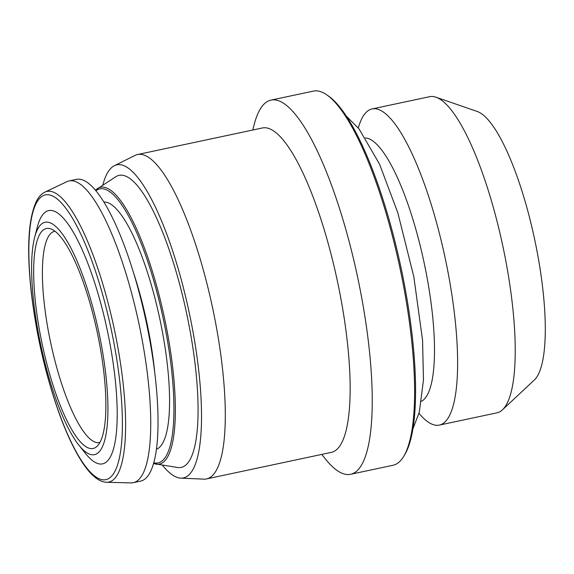 <?xml version="1.0" encoding="UTF-8"?>
<svg xmlns="http://www.w3.org/2000/svg" width="574" height="574" viewBox="0 0 574 574"><rect width="100%" height="100%" fill="white"/><g stroke="black" fill="none" stroke-linecap="round" stroke-linejoin="round"><path stroke-width="0.86" d="M418.998 413.309A161.617 40.467 -102 0 0 439.332 425.097L496.933 412.842A161.617 40.467 -102 0 0 502.056 410.188A161.617 40.467 -102 0 0 502.465 409.814L534.329 379.995A138.829 34.763 -102 0 0 534.688 239.58A138.829 34.763 -102 0 0 477.202 111.464L435.96 97.2A161.617 40.467 -102 0 0 429.675 96.683L372.074 108.938A161.617 40.467 -102 0 0 358.305 127.98M502.465 409.814A161.617 40.467 -102 0 0 502.889 246.346A161.617 40.467 -102 0 0 435.96 97.2M439.332 425.097A161.617 40.467 -102 0 0 444.455 422.442A161.617 40.467 -102 0 0 442.87 247.731A161.617 40.467 -102 0 0 372.074 108.938M421.474 401.312A134.969 33.794 -102 0 0 423.497 399.913A134.969 33.794 -102 0 0 423.225 258.637A134.969 33.794 -102 0 0 365.444 137.932M321.777 454.407L325.393 458.942A191.271 47.893 -102 0 0 350.592 474.296L392.953 465.284A191.271 47.893 -102 0 0 399.016 462.142A191.271 47.893 -102 0 0 403.716 456.344L404.77 454.594A189.729 47.506 -102 0 0 401.083 268.001A189.729 47.506 -102 0 0 328.493 96.066L326.821 94.897A191.271 47.893 -102 0 0 313.354 91.108L270.993 100.12A191.271 47.893 -102 0 0 254.225 124.407L252.768 130.018M403.716 456.344A191.271 47.893 -102 0 0 399.999 268.23A191.271 47.893 -102 0 0 326.821 94.897M350.592 474.296A191.271 47.893 -102 0 0 356.655 471.154A191.271 47.893 -102 0 0 354.782 264.377A191.271 47.893 -102 0 0 270.993 100.12M162.406 465.17A160.038 40.072 -102 0 0 180.817 478.142L203.835 479.139A165.821 41.522 -102 0 0 206.532 478.924L331.385 452.362A165.821 41.522 -102 0 0 336.637 449.636A165.821 41.522 -102 0 0 335.015 270.376A165.821 41.522 -102 0 0 262.375 127.973L137.523 154.535A165.821 41.522 -102 0 0 134.969 155.439L114.348 165.721A160.038 40.072 -102 0 0 102.818 185.058M206.532 478.924A165.821 41.522 -102 0 0 211.784 476.198A165.821 41.522 -102 0 0 210.163 296.937A165.821 41.522 -102 0 0 137.523 154.535M180.817 478.142A160.038 40.072 -102 0 0 188.487 475.294A160.038 40.072 -102 0 0 185.739 297.267A160.038 40.072 -102 0 0 114.348 165.721M153.545 463.577L177.603 467.494A149.283 37.375 -102 0 0 185.911 464.954A149.283 37.375 -102 0 0 182.833 296.758A149.283 37.375 -102 0 0 115.747 176.756L95.37 190.123M156.444 449.27A126.488 31.67 -102 0 0 159.263 447.541A126.488 31.67 -102 0 0 158.575 313.196A126.488 31.67 -102 0 0 103.844 202.019M106.57 482.282L130.965 482.892A154.255 38.623 -102 0 0 133.283 482.677L140.587 481.127A154.255 38.623 -102 0 0 145.473 478.587A154.255 38.623 -102 0 0 143.959 311.84A154.255 38.623 -102 0 0 76.385 179.375L69.081 180.925A154.255 38.623 -102 0 0 66.885 181.678L44.851 192.161C41.802 193.653 39.219 196.258 37.109 199.974C28.341 217.022 26.411 247.968 31.319 292.819C36.399 335.309 45.712 375.59 59.265 413.66C66.146 432.552 73.271 447.935 80.647 459.81C85.957 468.334 91.173 474.497 96.31 478.286C99.754 480.825 103.177 482.16 106.57 482.282A148.573 37.202 -102 0 0 113.508 479.634A148.573 37.202 -102 0 0 111.04 314.717A148.573 37.202 -102 0 0 44.851 192.161M133.283 482.677A154.255 38.623 -102 0 0 138.169 480.144A154.255 38.623 -102 0 0 136.655 313.39A154.255 38.623 -102 0 0 69.081 180.925M78.846 445.123L85.504 453.474A129.459 32.417 -102 0 0 106.664 461.74A129.459 32.417 -102 0 0 97.91 293.235A129.459 32.417 -102 0 0 37.332 227.046L34.648 237.385A118.775 29.74 -102 0 0 40.689 344.673A118.775 29.74 -102 0 0 78.846 445.123A118.775 29.74 -102 0 0 98.254 452.707A118.775 29.74 -102 0 0 90.226 298.114A118.775 29.74 -102 0 0 34.648 237.385M96.733 446.601A112.432 28.148 -102 0 0 97.02 446.342A112.432 28.148 -102 0 0 97.307 332.626A112.432 28.148 -102 0 0 50.756 228.875A112.432 28.148 -102 0 0 42.103 343.683A112.432 28.148 -102 0 0 96.733 446.601M54.989 231.243A107.977 27.035 -102 0 0 54.609 231.315A107.977 27.035 -102 0 0 50.634 342.556A107.977 27.035 -102 0 0 99.546 442.547A107.977 27.035 -102 0 0 99.926 442.454M155.949 464.187A141.513 35.43 -102 0 0 163.827 461.783A141.513 35.43 -102 0 0 160.907 302.34A141.513 35.43 -102 0 0 97.322 188.588M153.775 462.788A140.063 35.071 -102 0 0 162.521 460.592A140.063 35.071 -102 0 0 159.206 301.056A140.063 35.071 -102 0 0 95.901 190.755M154.743 372.49A126.488 31.67 -102 0 0 133.541 272.837M110.524 477.231A145.566 36.449 -102 0 0 85.146 243.792A145.566 36.449 -102 0 0 31.197 290.702A145.566 36.449 -102 0 0 110.524 477.231M346.344 116.156L359.087 128.963L379.579 164.236L397.868 212.961L413.84 276.84L422.572 340.346L423.454 380.196L419.321 412.075L412.9 428.979"/></g></svg>
